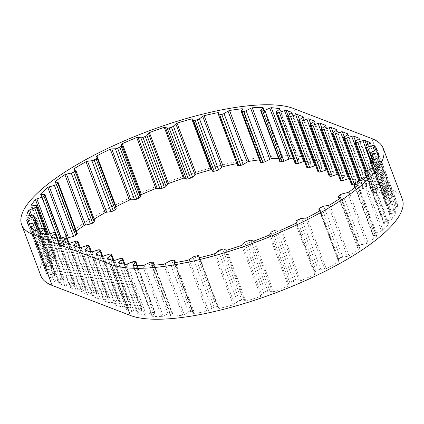 <?xml version="1.0" encoding="UTF-8"?>
<svg xmlns="http://www.w3.org/2000/svg" width="424" height="424" viewBox="0 0 424 424"><rect width="100%" height="100%" fill="white"/><g stroke="black" fill="none" stroke-linecap="round" stroke-linejoin="round"><path stroke-width="0.32" stroke-dasharray="2.12 1.59" d="M151.829 265.334L170.967 316.256A2.268 0.647 159.4 0 1 170.957 316.251A2.268 0.647 159.4 0 1 170.782 316.103A2.268 0.647 159.4 0 1 170.883 315.779L172.531 313.654A2.268 0.647 -20.6 0 0 172.632 313.325A2.268 0.647 -20.6 0 0 171.985 313.124L170.321 313.182A2.268 0.647 -20.6 0 0 168.068 313.808L163.282 316.044A2.268 0.647 159.4 0 1 161.703 316.58A145.268 41.314 159.4 0 1 152.046 316.251A2.268 0.647 159.4 0 1 152.004 316.182A2.268 0.647 159.4 0 1 152.28 315.668L154.871 313.357A2.268 0.647 -20.6 0 0 155.152 312.843A2.268 0.647 -20.6 0 0 154.787 312.652L153.477 312.493A2.268 0.647 -20.6 0 0 151.357 312.933L146.296 314.937A2.268 0.647 159.4 0 1 144.754 315.361A145.268 41.314 159.4 0 1 137.652 313.665A2.268 0.647 159.4 0 1 137.641 313.649A2.268 0.647 159.4 0 1 138.155 312.949L141.537 310.554A2.268 0.647 -20.6 0 0 142.051 309.854A2.268 0.647 -20.6 0 0 141.881 309.706L140.953 309.35A2.268 0.647 -20.6 0 0 139.04 309.594L133.905 311.317A2.268 0.647 159.4 0 1 131.991 311.561L112.853 260.638M174.418 262.732L193.556 313.654A2.268 0.647 159.4 0 1 193.323 313.606A2.268 0.647 159.4 0 1 193.153 313.458A2.268 0.647 159.4 0 1 193.159 313.299L193.794 311.449A2.268 0.647 -20.6 0 0 193.8 311.29A2.268 0.647 -20.6 0 0 192.809 311.121L190.858 311.391A2.268 0.647 -20.6 0 0 188.563 312.181L184.249 314.55A2.268 0.647 159.4 0 1 182.702 315.175A145.268 41.314 159.4 0 1 170.967 316.256M199.752 257.628L218.89 308.555A2.268 0.647 159.4 0 1 218.371 308.497A2.268 0.647 159.4 0 1 218.201 308.354A2.268 0.647 159.4 0 1 218.196 308.338L217.788 306.833A2.268 0.647 -20.6 0 0 217.782 306.812A2.268 0.647 -20.6 0 0 216.41 306.716L214.252 307.193A2.268 0.647 -20.6 0 0 212.005 308.116L208.343 310.522A2.268 0.647 159.4 0 1 206.886 311.216A145.268 41.314 159.4 0 1 193.556 313.654M226.792 250.239L245.936 301.162A2.268 0.647 159.4 0 1 245.067 301.146A2.268 0.647 159.4 0 1 244.966 301.093L243.54 299.996A2.268 0.647 -20.6 0 0 241.818 300.097L239.544 300.759A2.268 0.647 -20.6 0 0 237.44 301.771L234.578 304.119A2.268 0.647 159.4 0 1 233.274 304.851A145.268 41.314 159.4 0 1 218.89 308.555M354.029 184.827A2.268 0.647 -20.6 0 0 354.506 184.689L359.642 182.967A2.268 0.647 159.4 0 1 361.555 182.723L366.935 184.79A2.268 0.647 159.4 0 1 367.105 184.933A2.268 0.647 159.4 0 1 366.59 185.633L363.209 188.028A2.268 0.647 -20.6 0 0 362.695 188.728A2.268 0.647 -20.6 0 0 362.865 188.876L363.797 189.231A2.268 0.647 -20.6 0 0 365.711 188.987L370.841 187.265A2.268 0.647 159.4 0 1 372.754 187.021L378.139 189.088A2.268 0.647 159.4 0 1 378.309 189.237A2.268 0.647 159.4 0 1 377.795 189.936L374.413 192.332A2.268 0.647 -20.6 0 0 373.899 193.031A2.268 0.647 -20.6 0 0 374.069 193.18L374.996 193.535A2.268 0.647 -20.6 0 0 376.909 193.291L382.045 191.569A2.268 0.647 159.4 0 1 383.959 191.325L385.771 192.019A145.268 41.314 159.4 0 1 389.343 193.662A2.268 0.647 159.4 0 1 388.649 194.351L384.838 196.763A2.268 0.647 -20.6 0 0 384.149 197.579A2.268 0.647 -20.6 0 0 384.234 197.679L384.913 198.151A2.268 0.647 -20.6 0 0 384.997 198.199A2.268 0.647 -20.6 0 0 386.661 198.029L391.75 196.519A2.268 0.647 159.4 0 1 393.122 196.301A145.268 41.314 159.4 0 1 396.048 199.98A2.268 0.647 159.4 0 1 395.078 200.711L390.658 203.059A2.268 0.647 -20.6 0 0 389.614 204.071L389.836 204.728A2.268 0.647 -20.6 0 0 389.841 204.734A2.268 0.647 -20.6 0 0 390.011 204.882A2.268 0.647 -20.6 0 0 391.251 204.824L396.096 203.721A2.268 0.647 159.4 0 1 397.288 203.647A145.268 41.314 159.4 0 1 397.219 208.444A2.268 0.647 159.4 0 1 396.021 209.18L391.161 211.375A2.268 0.647 -20.6 0 0 389.73 212.44L389.486 213.256A2.268 0.647 -20.6 0 0 389.486 213.404A2.268 0.647 -20.6 0 0 389.656 213.548A2.268 0.647 -20.6 0 0 390.509 213.569L394.908 212.917A2.268 0.647 159.4 0 1 395.868 212.991A145.268 41.314 159.4 0 1 392.81 218.704A2.268 0.647 159.4 0 1 391.431 219.425L386.333 221.376A2.268 0.647 -20.6 0 0 384.573 222.446L383.874 223.39A2.268 0.647 -20.6 0 0 383.784 223.702A2.268 0.647 -20.6 0 0 383.953 223.846A2.268 0.647 -20.6 0 0 384.462 223.904L388.241 223.729A2.268 0.647 159.4 0 1 388.914 223.93A2.268 0.647 159.4 0 1 388.925 223.952A145.268 41.314 159.4 0 1 383.005 230.349A2.268 0.647 159.4 0 1 381.494 231.016L376.374 232.644A2.268 0.647 -20.6 0 0 374.35 233.682L373.226 234.711A2.268 0.647 -20.6 0 0 372.966 235.209A2.268 0.647 -20.6 0 0 373.136 235.357A2.268 0.647 -20.6 0 0 373.353 235.405L376.353 235.718A2.268 0.647 159.4 0 1 376.745 235.908A2.268 0.647 159.4 0 1 376.74 236.078A145.268 41.314 159.4 0 1 368.196 242.899A2.268 0.647 159.4 0 1 366.622 243.487L361.683 244.728A2.268 0.647 -20.6 0 0 359.483 245.687L357.978 246.763A2.268 0.647 -20.6 0 0 357.469 247.457A2.268 0.647 -20.6 0 0 357.639 247.6A2.268 0.647 -20.6 0 0 357.644 247.605L359.743 248.39A2.268 0.647 159.4 0 1 359.918 248.538A2.268 0.647 159.4 0 1 359.812 248.872A145.268 41.314 159.4 0 1 348.994 255.842A2.268 0.647 159.4 0 1 347.426 256.329L342.868 257.124A2.268 0.647 -20.6 0 0 340.578 257.972L338.755 259.043A2.268 0.647 -20.6 0 0 337.933 259.939A2.268 0.647 -20.6 0 0 337.97 260.002L339.083 261.232A2.268 0.647 159.4 0 1 339.126 261.295A2.268 0.647 159.4 0 1 338.834 261.82A145.268 41.314 159.4 0 1 326.189 268.646A2.268 0.647 159.4 0 1 324.678 269.012L320.692 269.335A2.268 0.647 -20.6 0 0 318.408 270.03L316.341 271.058A2.268 0.647 -20.6 0 0 315.138 272.097L315.223 273.713A2.268 0.647 159.4 0 1 314.661 274.381A145.268 41.314 159.4 0 1 300.701 280.789A2.268 0.647 159.4 0 1 299.317 281.017L296.063 280.852A2.268 0.647 -20.6 0 0 293.885 281.372L291.654 282.315A2.268 0.647 -20.6 0 0 290.085 283.386L289.131 285.331A2.268 0.647 159.4 0 1 288.283 286.052A145.268 41.314 159.4 0 1 273.581 291.781A2.268 0.647 159.4 0 1 272.383 291.86L269.993 291.214A2.268 0.647 -20.6 0 0 268 291.532L265.7 292.348A2.268 0.647 -20.6 0 0 263.823 293.413L261.878 295.608A2.268 0.647 159.4 0 1 260.781 296.344A145.268 41.314 159.4 0 1 245.936 301.162M293.472 158.889A145.268 41.314 159.4 0 1 298.931 159.657A2.268 0.647 159.4 0 1 298.936 159.668A2.268 0.647 159.4 0 1 298.538 160.283L295.512 162.646A2.268 0.647 -20.6 0 0 295.115 163.261M278.579 158.385A145.268 41.314 159.4 0 1 282.146 158.343A2.268 0.647 159.4 0 1 282.246 158.459A2.268 0.647 159.4 0 1 282.066 158.878L279.935 161.104A2.268 0.647 -20.6 0 0 279.755 161.523M259.419 159.869A145.268 41.314 159.4 0 1 261.285 159.647A2.268 0.647 159.4 0 1 261.566 159.827A2.268 0.647 159.4 0 1 261.523 160.065L260.378 162.063A2.268 0.647 -20.6 0 0 260.336 162.302M77.375 233.651A2.268 0.647 -20.6 0 0 77.099 233.476L74.539 232.924A2.268 0.647 159.4 0 1 74.439 232.893A2.268 0.647 159.4 0 1 74.264 232.75A2.268 0.647 159.4 0 1 74.311 232.5A145.268 41.314 159.4 0 1 76.368 230.969M131.991 311.561L126.612 309.494A2.268 0.647 159.4 0 1 126.442 309.345A2.268 0.647 159.4 0 1 126.956 308.646L130.338 306.25A2.268 0.647 -20.6 0 0 130.852 305.55A2.268 0.647 -20.6 0 0 130.682 305.407L129.749 305.047A2.268 0.647 -20.6 0 0 127.836 305.291L122.706 307.013A2.268 0.647 159.4 0 1 120.792 307.257L115.407 305.19A2.268 0.647 159.4 0 1 115.238 305.047A2.268 0.647 159.4 0 1 115.752 304.347L119.133 301.952A2.268 0.647 -20.6 0 0 119.648 301.252A2.268 0.647 -20.6 0 0 119.478 301.104L118.55 300.749A2.268 0.647 -20.6 0 0 116.637 300.992L111.501 302.709A2.268 0.647 159.4 0 1 109.588 302.959L104.209 300.892A2.268 0.647 159.4 0 1 104.039 300.743A2.268 0.647 159.4 0 1 104.553 300.044L107.935 297.648A2.268 0.647 -20.6 0 0 108.449 296.948A2.268 0.647 -20.6 0 0 108.279 296.8L107.346 296.445A2.268 0.647 -20.6 0 0 105.438 296.689L100.303 298.411A2.268 0.647 159.4 0 1 98.389 298.655L93.004 296.588A2.268 0.647 159.4 0 1 92.835 296.44A2.268 0.647 159.4 0 1 93.354 295.74L96.73 293.344A2.268 0.647 -20.6 0 0 97.244 292.645A2.268 0.647 -20.6 0 0 97.075 292.502L96.147 292.141A2.268 0.647 -20.6 0 0 94.234 292.385L89.098 294.108A2.268 0.647 159.4 0 1 87.19 294.351L81.805 292.284A2.268 0.647 159.4 0 1 81.636 292.141A2.268 0.647 159.4 0 1 82.15 291.442L85.531 289.046A2.268 0.647 -20.6 0 0 86.046 288.346A2.268 0.647 -20.6 0 0 85.876 288.198L84.943 287.843A2.268 0.647 -20.6 0 0 83.035 288.087L77.899 289.809A2.268 0.647 159.4 0 1 75.986 290.053L70.607 287.986A2.268 0.647 159.4 0 1 70.432 287.838A2.268 0.647 159.4 0 1 70.951 287.138L74.327 284.743A2.268 0.647 -20.6 0 0 74.847 284.043A2.268 0.647 -20.6 0 0 74.672 283.894L73.744 283.539A2.268 0.647 -20.6 0 0 71.831 283.783L66.695 285.506A2.268 0.647 159.4 0 1 64.787 285.75L59.159 283.592A2.268 0.647 159.4 0 1 59.159 283.587A2.268 0.647 159.4 0 1 59.694 282.872L63.134 280.471A2.268 0.647 -20.6 0 0 63.674 279.755A2.268 0.647 -20.6 0 0 63.515 279.612L62.62 279.241A2.268 0.647 -20.6 0 0 60.727 279.469L55.597 281.165A2.268 0.647 159.4 0 1 54.15 281.451A145.268 41.314 159.4 0 1 49.767 278.393A2.268 0.647 159.4 0 1 50.599 277.678L54.738 275.287A2.268 0.647 -20.6 0 0 55.597 274.365A2.268 0.647 -20.6 0 0 55.565 274.317L55.115 273.745A2.268 0.647 -20.6 0 0 53.525 273.756L48.532 275.075A2.268 0.647 159.4 0 1 47.244 275.218A145.268 41.314 159.4 0 1 46.46 273.544A145.268 41.314 159.4 0 1 45.808 270.963A2.268 0.647 159.4 0 1 46.894 270.221L51.564 267.942A2.268 0.647 -20.6 0 0 52.804 266.897L52.815 266.155A2.268 0.647 -20.6 0 0 52.804 266.081A2.268 0.647 -20.6 0 0 51.59 265.949L46.942 266.834A2.268 0.647 159.4 0 1 45.903 266.844A2.268 0.647 159.4 0 1 45.866 266.829A145.268 41.314 159.4 0 1 47.435 261.55A2.268 0.647 159.4 0 1 48.734 260.818L53.731 258.735A2.268 0.647 -20.6 0 0 55.337 257.659L55.809 256.774A2.268 0.647 -20.6 0 0 55.846 256.552A2.268 0.647 -20.6 0 0 55.003 256.361L50.891 256.78A2.268 0.647 159.4 0 1 50.218 256.737A2.268 0.647 159.4 0 1 50.069 256.626A145.268 41.314 159.4 0 1 54.579 250.542A2.268 0.647 159.4 0 1 56.032 249.842L61.167 248.045A2.268 0.647 -20.6 0 0 63.07 246.985L63.987 245.994A2.268 0.647 -20.6 0 0 64.151 245.591A2.268 0.647 -20.6 0 0 63.621 245.39L60.219 245.316A2.268 0.647 159.4 0 1 59.864 245.263A2.268 0.647 159.4 0 1 59.694 245.114A2.268 0.647 159.4 0 1 59.683 245.024A145.268 41.314 159.4 0 1 66.95 238.378A2.268 0.647 159.4 0 1 67.215 238.24M144.754 315.361L125.61 264.438M118.508 262.742L137.652 313.665L118.503 262.726M161.703 316.58L142.565 265.657M132.903 265.329L152.046 316.251M182.702 315.175L163.563 264.253M206.886 311.216L187.747 260.288M233.274 304.851L214.136 253.928M260.781 296.344L241.643 245.422M288.283 286.052L269.145 235.124M254.442 240.853L273.581 291.781M314.661 274.381L295.523 223.459M281.562 229.866L300.701 280.789M338.834 261.82L319.691 210.892M307.045 217.724L326.189 268.646M359.812 248.872L340.668 197.95M329.856 204.919L348.994 255.842M376.74 236.078L357.596 185.156M349.053 191.977L368.196 242.899M388.925 223.952L369.781 173.029M363.861 179.426L383.005 230.349M395.868 212.991L376.724 162.069M373.671 167.782L392.81 218.704M397.288 203.647L378.144 152.725M378.076 157.516L397.219 208.444M393.122 196.301L375.691 149.921M376.904 149.052L396.048 199.98M349.244 178.446A2.268 0.647 159.4 0 1 350.351 178.419L355.736 180.486A2.268 0.647 159.4 0 1 355.906 180.635A2.268 0.647 159.4 0 1 355.392 181.334L352.01 183.73A2.268 0.647 -20.6 0 0 351.496 184.429M338.045 174.142A2.268 0.647 159.4 0 1 339.152 174.116L344.532 176.183A2.268 0.647 159.4 0 1 344.701 176.331A2.268 0.647 159.4 0 1 344.187 177.031L340.811 179.426A2.268 0.647 -20.6 0 0 340.292 180.126M326.846 169.844A2.268 0.647 159.4 0 1 327.948 169.817L333.333 171.884A2.268 0.647 159.4 0 1 333.502 172.027A2.268 0.647 159.4 0 1 332.988 172.727L329.607 175.123A2.268 0.647 -20.6 0 0 329.093 175.822M315.642 165.54A2.268 0.647 159.4 0 1 316.749 165.514L322.129 167.581A2.268 0.647 159.4 0 1 322.304 167.729A2.268 0.647 159.4 0 1 321.784 168.429L318.408 170.824A2.268 0.647 -20.6 0 0 317.889 171.524M304.448 161.252A2.268 0.647 159.4 0 1 305.126 161.141A145.268 41.314 159.4 0 1 307.506 161.963L310.93 163.277A2.268 0.647 159.4 0 1 311.099 163.426A2.268 0.647 159.4 0 1 310.585 164.125L307.204 166.521A2.268 0.647 -20.6 0 0 306.69 167.22M305.126 161.141L288.018 115.63M279.803 108.761L298.931 159.657M263.103 107.685L282.146 158.343M242.332 109.233L261.285 159.647M236.894 163.579A145.268 41.314 159.4 0 1 237.196 163.521A2.268 0.647 159.4 0 1 237.737 163.722A2.268 0.647 159.4 0 1 237.747 163.807L237.631 165.493L218.493 114.57M218.54 113.881L237.196 163.521M94.981 221.222A2.268 0.647 -20.6 0 0 94.886 221.116L93.269 220.098A2.268 0.647 159.4 0 1 93.174 219.992A2.268 0.647 159.4 0 1 93.365 219.563A145.268 41.314 159.4 0 1 94.17 219.065M93.365 219.563L74.513 169.42M74.311 232.5L55.321 181.981M59.683 245.024L40.603 194.266M66.499 237.186L66.95 238.378M50.069 256.626L30.926 205.704M48.469 234.276L54.579 250.542M45.866 266.829L26.723 215.906M30.115 215.472L47.435 261.55M47.244 275.218L28.106 224.296M28.276 224.312L45.808 270.963M40.794 275.674A151.32 43.031 159.4 0 1 145.618 190.853A151.32 43.031 159.4 0 1 312.716 159.445L390.981 189.502A151.32 43.031 159.4 0 1 402.35 199.248M54.15 281.451L35.007 230.529M30.623 227.465L49.767 278.393M59.159 283.592L40.02 232.665L59.159 283.587M370.205 142.74L389.343 193.662M116.245 208.804L115.646 207.373A2.268 0.647 159.4 0 1 115.641 207.368A2.268 0.647 159.4 0 1 115.646 207.209M357.978 246.763L338.84 195.835M373.226 234.711L354.082 183.788M383.874 223.39L364.735 172.467M389.486 213.256L370.348 162.334M389.836 204.728L373.025 159.996L389.841 204.734M384.913 198.151L370.968 161.062M295.512 162.646L276.374 111.724M279.935 161.104L260.797 110.182M260.378 162.063L241.235 111.141M74.539 232.924L55.396 182.002M60.219 245.316L41.075 194.393M50.891 256.78L31.752 205.852M46.942 266.834L27.804 215.911M81.805 292.284L62.667 241.362M87.19 294.351L68.047 243.429M93.004 296.588L73.866 245.666M98.389 298.655L79.246 247.733M104.209 300.892L85.065 249.964M109.588 302.959L90.45 252.031M115.407 305.19L96.269 254.268M120.792 307.257L101.649 256.334M126.612 309.494L107.468 258.571M383.959 191.325L366.638 145.247M385.771 192.019L367.889 144.452M378.139 189.088L359.133 138.537M372.754 187.021L355.54 141.219M366.935 184.79L347.934 134.233M361.555 182.723L344.336 136.915M355.736 180.486L336.73 129.93M350.351 178.419L333.137 132.617M344.532 176.183L325.531 125.631M339.152 174.116L321.933 128.313M333.333 171.884L314.327 121.328M327.948 169.817L310.734 124.015M322.129 167.581L303.128 117.024M316.749 165.514L299.529 119.711M307.506 161.963L289.656 114.469M75.986 290.053L56.848 239.131M70.607 287.986L51.463 237.064M390.981 189.502L371.843 138.579M312.716 159.445L293.578 108.523M64.787 285.75L45.644 234.827M310.93 163.277L291.929 112.726M70.951 287.138L52.237 237.361M74.327 284.743L57.203 239.184M74.672 283.894L55.533 232.972M73.744 283.539L54.601 232.617M71.831 283.783L52.693 232.861M66.695 285.506L47.557 234.583M59.694 282.872L40.964 233.03M63.134 280.471L45.999 234.885M63.515 279.612L44.377 228.69M62.62 279.241L43.481 228.319M60.727 279.469L41.589 228.547M55.597 281.165L36.453 230.237M50.599 277.678L32.229 228.801M54.738 275.287L37.657 229.84M55.565 274.317L38.722 229.49L55.597 274.365M55.115 273.745L35.976 222.823M53.525 273.756L34.381 222.833M48.532 275.075L29.394 224.153M46.894 270.221L29.563 224.105M51.564 267.942L34.588 222.786M52.804 266.897L38.743 229.485M52.815 266.155L38.997 229.4M51.59 265.949L32.447 215.026M48.734 260.818L31.583 215.191M53.731 258.735L42.31 228.345M55.337 257.659L44.472 228.748M55.809 256.774L47.477 234.61M55.003 256.361L35.86 205.439M56.032 249.842L49.99 233.767M61.167 248.045L55.496 232.962M63.07 246.985L59.885 238.505M63.987 245.994L61.024 238.124M63.621 245.39L44.483 194.468M77.099 233.476L57.961 182.553M94.886 221.116L75.742 170.188M93.269 220.098L74.131 169.176M115.646 207.373L96.502 156.451L115.641 207.368M237.747 163.807L218.609 112.879M261.523 160.065L242.385 109.143M282.066 158.878L262.928 107.95M298.538 160.283L279.4 109.36M310.585 164.125L291.442 113.203M307.204 166.521L288.066 115.598M321.784 168.429L302.646 117.506M318.408 170.824L299.264 119.902M332.988 172.727L313.845 121.805M329.607 175.123L310.469 124.2M344.187 177.031L325.049 126.108M340.811 179.426L321.668 128.504M355.392 181.334L336.248 130.407M352.01 183.73L332.872 132.802M354.506 184.689L354.146 183.73M359.642 182.967L358.969 181.17M366.59 185.633L347.452 134.71M363.209 188.028L344.071 137.106M362.865 188.876L359.865 180.884M363.797 189.231L360.575 180.661M365.711 188.987L381.494 231.016M370.841 187.265L365.096 171.974M377.795 189.936L358.651 139.014M374.413 192.332L355.27 141.409M374.069 193.18L365.801 171.179M374.996 193.535L366.447 170.782M376.909 193.291L368.18 170.072M382.045 191.569L365.064 146.391M388.649 194.351L369.505 143.429M384.838 196.763L365.7 145.835M384.234 197.679L370.613 161.454M386.661 198.029L372.463 160.256M391.75 196.519L374.477 150.562M395.078 200.711L375.94 149.783M390.658 203.059L371.514 152.137M389.614 204.071L370.475 153.149M391.251 204.824L374.201 159.466M396.096 203.721L378.25 156.239M396.021 209.18L376.878 158.258M391.161 211.375L372.023 160.452M389.73 212.44L384.149 197.579M390.509 213.569L373.374 167.978M394.908 212.917L376.226 163.208M391.431 219.425L372.288 168.498M386.333 221.376L367.195 170.453M384.573 222.446L365.43 171.524M384.462 223.904L366.665 176.559M388.241 223.729L369.368 173.522M376.374 232.644L357.231 181.721M374.35 233.682L355.211 182.76M373.353 235.405L355.217 187.148M376.353 235.718L357.411 185.315M366.622 243.487L347.484 192.565M361.683 244.728L342.544 193.8M359.483 245.687L340.345 194.764M357.644 247.605L339.322 198.861M359.743 248.39L340.742 197.838M347.426 256.329L328.282 205.407M342.868 257.124L323.724 206.202M340.578 257.972L321.44 207.044M338.755 259.043L319.616 208.12M337.97 260.002L319.542 210.977M339.083 261.232L319.993 210.442M324.678 269.012L305.54 218.084M320.692 269.335L301.549 218.408M318.408 270.03L299.27 219.107M316.341 271.058L297.203 220.136M315.138 272.097L296 221.174M315.223 273.713L296.079 222.791M299.317 281.017L280.179 230.094M296.063 280.852L276.925 229.93M293.885 281.372L274.741 230.444M291.654 282.315L272.515 231.387M290.085 283.386L270.941 232.463M289.131 285.331L269.993 234.408M272.383 291.86L253.239 240.933M269.993 291.214L250.849 240.291M268 291.532L248.856 240.609M265.7 292.348L246.561 241.426M263.823 293.413L244.685 242.491M261.878 295.608L242.74 244.685M244.966 301.093L225.822 250.165M243.54 299.996L224.397 249.073M241.818 300.097L222.674 249.174M239.544 300.759L220.406 249.837M237.44 301.771L218.302 250.849M234.578 304.119L215.434 253.197M218.196 308.338L199.068 257.447M217.788 306.833L199.28 257.596L217.782 306.812M216.41 306.716L197.266 255.794M214.252 307.193L195.114 256.271M212.005 308.116L192.867 257.188M208.343 310.522L189.205 259.594M193.159 313.299L174.121 262.652M193.794 311.449L175.419 262.567M192.809 311.121L173.665 260.193M190.858 311.391L171.72 260.469M188.563 312.181L169.425 261.258M184.249 314.55L165.111 263.627M170.883 315.779L151.919 265.323M172.531 313.654L154.304 265.159M171.985 313.124L152.841 262.202M170.321 313.182L151.177 262.26M168.068 313.808L148.925 262.885M163.282 316.044L144.144 265.122M152.28 315.668L133.375 265.36M154.871 313.357L136.91 265.562M154.787 312.652L135.643 261.73M153.477 312.493L134.334 261.571M151.357 312.933L132.219 262.006M146.296 314.937L127.158 264.014M138.155 312.949L119.388 263.012M141.537 310.554L124.1 264.157M141.881 309.706L122.743 258.783M140.953 309.35L121.81 258.428M139.04 309.594L119.897 258.672M133.905 311.317L114.766 260.394M126.956 308.646L108.247 258.868M130.338 306.25L113.213 260.691M130.682 305.407L111.538 254.48M129.749 305.047L110.611 254.124M127.836 305.291L108.698 254.368M122.706 307.013L103.562 256.091M115.752 304.347L97.043 254.564M119.133 301.952L102.009 256.393M119.478 301.104L100.34 250.181M118.55 300.749L99.407 249.821M116.637 300.992L97.499 250.07M111.501 302.709L92.363 251.787M104.553 300.044L85.844 250.266M107.935 297.648L90.81 252.089M108.279 296.8L89.135 245.878M107.346 296.445L88.208 245.523M105.438 296.689L86.295 245.766M100.303 298.411L81.159 247.489M93.354 295.74L74.64 245.962M96.73 293.344L79.606 247.786M97.075 292.502L77.937 241.579M96.147 292.141L77.004 241.219M94.234 292.385L75.096 241.463M89.098 294.108L69.96 243.185M82.15 291.442L63.441 241.659M85.531 289.046L68.407 243.487M85.876 288.198L66.732 237.276M84.943 287.843L65.805 236.915M83.035 288.087L63.892 237.164M77.899 289.809L58.756 238.882M357.469 247.457L339.226 198.925M372.966 235.209L354.973 187.35M383.784 223.702L366.235 177.015M389.486 213.404L372.569 168.386M46.46 273.544L27.322 222.621M74.847 284.043L57.95 239.104M70.432 287.838L51.293 236.915M63.674 279.755L46.773 234.795M52.804 266.081L39.013 229.395M55.846 256.552L47.583 234.573M64.151 245.591L61.305 238.028M59.694 245.114L40.55 194.192M74.264 232.75L55.125 181.827M93.174 219.992L74.03 169.07M237.737 163.722L218.593 112.8M261.566 159.827L242.427 108.904M282.246 158.459L263.108 107.532M298.936 159.668L279.798 108.745M311.099 163.426L291.961 112.503M322.304 167.729L303.16 116.807M333.502 172.027L314.364 121.105M344.701 176.331L325.563 125.409M355.906 180.635L336.762 129.707M362.695 188.728L359.759 180.916M367.105 184.933L347.966 134.011M373.899 193.031L365.711 171.248M378.309 189.237L359.165 138.314M388.914 223.93L369.776 173.003M376.745 235.908L357.607 184.986M359.918 248.538L340.779 197.616M337.933 259.939L319.532 210.988M339.126 261.295L319.982 210.373M218.201 308.354L199.057 257.432M193.8 311.29L175.483 262.557M193.153 313.458L174.015 262.536M172.632 313.325L154.522 265.143M170.782 316.103L151.644 265.18M155.152 312.843L137.387 265.578M152.004 316.182L132.86 265.26M142.051 309.854L124.937 264.316M130.852 305.55L113.961 260.612M126.442 309.345L107.299 258.423M119.648 301.252L102.756 256.308M115.238 305.047L96.1 254.124M108.449 296.948L91.558 252.01M104.039 300.743L84.895 249.821M97.244 292.645L80.353 247.706M92.835 296.44L73.697 245.517M86.046 288.346L69.154 243.403M81.636 292.141L62.492 241.219"/><path stroke-width="0.64" d="M375.691 149.921L373.984 145.374A145.268 41.314 159.4 0 1 376.904 149.052A2.268 0.647 159.4 0 1 375.94 149.783L371.514 152.137A2.268 0.647 -20.6 0 0 370.475 153.149L370.698 153.806A2.268 0.647 -20.6 0 0 370.698 153.811A2.268 0.647 -20.6 0 0 370.868 153.96A2.268 0.647 -20.6 0 0 372.113 153.901L376.957 152.799A2.268 0.647 159.4 0 1 378.144 152.725A145.268 41.314 159.4 0 1 378.076 157.516A2.268 0.647 159.4 0 1 376.878 158.258L372.023 160.452A2.268 0.647 -20.6 0 0 370.592 161.518L370.348 162.334A2.268 0.647 -20.6 0 0 370.348 162.477A2.268 0.647 -20.6 0 0 370.518 162.625A2.268 0.647 -20.6 0 0 371.371 162.646L375.77 161.994A2.268 0.647 159.4 0 1 376.724 162.069A145.268 41.314 159.4 0 1 373.671 167.782A2.268 0.647 159.4 0 1 372.288 168.498L367.195 170.453A2.268 0.647 -20.6 0 0 365.43 171.524L364.735 172.467A2.268 0.647 -20.6 0 0 364.645 172.78A2.268 0.647 -20.6 0 0 364.815 172.923A2.268 0.647 -20.6 0 0 365.318 172.976L369.097 172.807A2.268 0.647 159.4 0 1 369.776 173.003A2.268 0.647 159.4 0 1 369.781 173.029A145.268 41.314 159.4 0 1 363.861 179.426A2.268 0.647 159.4 0 1 362.356 180.094L357.231 181.721A2.268 0.647 -20.6 0 0 355.211 182.76L354.082 183.788A2.268 0.647 -20.6 0 0 353.823 184.286A2.268 0.647 -20.6 0 0 353.992 184.429A2.268 0.647 -20.6 0 0 354.215 184.477L357.215 184.795A2.268 0.647 159.4 0 1 357.607 184.986A2.268 0.647 159.4 0 1 357.596 185.156A145.268 41.314 159.4 0 1 349.053 191.977A2.268 0.647 159.4 0 1 347.484 192.565L342.544 193.8A2.268 0.647 -20.6 0 0 340.345 194.764L338.84 195.835A2.268 0.647 -20.6 0 0 338.331 196.535A2.268 0.647 -20.6 0 0 338.5 196.678L340.605 197.467A2.268 0.647 159.4 0 1 340.779 197.616A2.268 0.647 159.4 0 1 340.668 197.95A145.268 41.314 159.4 0 1 329.856 204.919A2.268 0.647 159.4 0 1 328.282 205.407L323.724 206.202A2.268 0.647 -20.6 0 0 321.44 207.044L319.616 208.12A2.268 0.647 -20.6 0 0 318.79 209.016A2.268 0.647 -20.6 0 0 318.832 209.08L319.945 210.309A2.268 0.647 159.4 0 1 319.982 210.373A2.268 0.647 159.4 0 1 319.691 210.892A145.268 41.314 159.4 0 1 307.045 217.724A2.268 0.647 159.4 0 1 305.54 218.084L301.549 218.408A2.268 0.647 -20.6 0 0 299.27 219.107L297.203 220.136A2.268 0.647 -20.6 0 0 296 221.174L296.079 222.791A2.268 0.647 159.4 0 1 295.523 223.459A145.268 41.314 159.4 0 1 281.562 229.866A2.268 0.647 159.4 0 1 280.179 230.094L276.925 229.93A2.268 0.647 -20.6 0 0 274.741 230.444L272.515 231.387A2.268 0.647 -20.6 0 0 270.941 232.463L269.993 234.408A2.268 0.647 159.4 0 1 269.145 235.124A145.268 41.314 159.4 0 1 254.442 240.853A2.268 0.647 159.4 0 1 253.239 240.933L250.849 240.291A2.268 0.647 -20.6 0 0 248.856 240.609L246.561 241.426A2.268 0.647 -20.6 0 0 244.685 242.491L242.74 244.685A2.268 0.647 159.4 0 1 241.643 245.422A145.268 41.314 159.4 0 1 226.792 250.239A2.268 0.647 159.4 0 1 225.923 250.218A2.268 0.647 159.4 0 1 225.822 250.165L224.397 249.073A2.268 0.647 -20.6 0 0 222.674 249.174L220.406 249.837A2.268 0.647 -20.6 0 0 218.302 250.849L215.434 253.197A2.268 0.647 159.4 0 1 214.136 253.928A145.268 41.314 159.4 0 1 199.752 257.628A2.268 0.647 159.4 0 1 199.227 257.575A2.268 0.647 159.4 0 1 199.057 257.432A2.268 0.647 159.4 0 1 199.052 257.41L198.649 255.905A2.268 0.647 -20.6 0 0 198.644 255.889A2.268 0.647 -20.6 0 0 197.266 255.794L195.114 256.271A2.268 0.647 -20.6 0 0 192.867 257.188L189.205 259.594A2.268 0.647 159.4 0 1 187.747 260.288A145.268 41.314 159.4 0 1 174.418 262.732A2.268 0.647 159.4 0 1 174.184 262.679A2.268 0.647 159.4 0 1 174.015 262.536A2.268 0.647 159.4 0 1 174.02 262.377L174.651 260.522A2.268 0.647 -20.6 0 0 174.656 260.363A2.268 0.647 -20.6 0 0 173.665 260.193L171.72 260.469A2.268 0.647 -20.6 0 0 169.425 261.258L165.111 263.627A2.268 0.647 159.4 0 1 163.563 264.253A145.268 41.314 159.4 0 1 151.829 265.334A2.268 0.647 159.4 0 1 151.813 265.329A2.268 0.647 159.4 0 1 151.644 265.18A2.268 0.647 159.4 0 1 151.744 264.852L153.393 262.732A2.268 0.647 -20.6 0 0 153.493 262.403A2.268 0.647 -20.6 0 0 152.841 262.202L151.177 262.26A2.268 0.647 -20.6 0 0 148.925 262.885L144.144 265.122A2.268 0.647 159.4 0 1 142.565 265.657A145.268 41.314 159.4 0 1 132.903 265.329A2.268 0.647 159.4 0 1 132.86 265.26A2.268 0.647 159.4 0 1 133.141 264.746L135.733 262.435A2.268 0.647 -20.6 0 0 136.014 261.921A2.268 0.647 -20.6 0 0 135.643 261.73L134.334 261.571A2.268 0.647 -20.6 0 0 132.219 262.006L127.158 264.014A2.268 0.647 159.4 0 1 125.61 264.438A145.268 41.314 159.4 0 1 118.508 262.742A2.268 0.647 159.4 0 1 118.503 262.726A2.268 0.647 159.4 0 1 119.017 262.027L122.398 259.631A2.268 0.647 -20.6 0 0 122.912 258.932A2.268 0.647 -20.6 0 0 122.743 258.783L121.81 258.428A2.268 0.647 -20.6 0 0 119.897 258.672L114.766 260.394A2.268 0.647 159.4 0 1 112.853 260.638L107.468 258.571A2.268 0.647 159.4 0 1 107.299 258.423A2.268 0.647 159.4 0 1 107.813 257.723L111.194 255.328A2.268 0.647 -20.6 0 0 111.708 254.628A2.268 0.647 -20.6 0 0 111.538 254.48L110.611 254.124A2.268 0.647 -20.6 0 0 108.698 254.368L103.562 256.091A2.268 0.647 159.4 0 1 101.649 256.334L96.269 254.268A2.268 0.647 159.4 0 1 96.1 254.124A2.268 0.647 159.4 0 1 96.614 253.419L99.995 251.024A2.268 0.647 -20.6 0 0 100.509 250.324A2.268 0.647 -20.6 0 0 100.34 250.181L99.407 249.821A2.268 0.647 -20.6 0 0 97.499 250.07L92.363 251.787A2.268 0.647 159.4 0 1 90.45 252.031L85.065 249.964A2.268 0.647 159.4 0 1 84.895 249.821A2.268 0.647 159.4 0 1 85.415 249.121L88.791 246.726A2.268 0.647 -20.6 0 0 89.305 246.026A2.268 0.647 -20.6 0 0 89.135 245.878L88.208 245.523A2.268 0.647 -20.6 0 0 86.295 245.766L81.159 247.489A2.268 0.647 159.4 0 1 79.246 247.733L73.866 245.666A2.268 0.647 159.4 0 1 73.697 245.517A2.268 0.647 159.4 0 1 74.211 244.818L77.592 242.422A2.268 0.647 -20.6 0 0 78.106 241.722A2.268 0.647 -20.6 0 0 77.937 241.579L77.004 241.219A2.268 0.647 -20.6 0 0 75.096 241.463L69.96 243.185A2.268 0.647 159.4 0 1 68.047 243.429L62.667 241.362A2.268 0.647 159.4 0 1 62.492 241.219A2.268 0.647 159.4 0 1 63.012 240.519L66.388 238.124A2.268 0.647 -20.6 0 0 66.907 237.419A2.268 0.647 -20.6 0 0 66.732 237.276L65.805 236.915A2.268 0.647 -20.6 0 0 63.892 237.164L58.756 238.882A2.268 0.647 159.4 0 1 56.848 239.131L51.463 237.064A2.268 0.647 159.4 0 1 51.293 236.915A2.268 0.647 159.4 0 1 51.808 236.216L55.189 233.82A2.268 0.647 -20.6 0 0 55.703 233.121A2.268 0.647 -20.6 0 0 55.533 232.972L54.601 232.617A2.268 0.647 -20.6 0 0 52.693 232.861L47.557 234.583A2.268 0.647 159.4 0 1 45.644 234.827L40.02 232.665A2.268 0.647 159.4 0 1 40.015 232.659A2.268 0.647 159.4 0 1 40.556 231.944L43.995 229.548A2.268 0.647 -20.6 0 0 44.531 228.833A2.268 0.647 -20.6 0 0 44.377 228.69L43.481 228.319A2.268 0.647 -20.6 0 0 41.589 228.547L36.453 230.237A2.268 0.647 159.4 0 1 35.007 230.529A145.268 41.314 159.4 0 1 30.623 227.465A2.268 0.647 159.4 0 1 31.461 226.75L35.6 224.36A2.268 0.647 -20.6 0 0 36.459 223.443A2.268 0.647 -20.6 0 0 36.427 223.39L35.976 222.823A2.268 0.647 -20.6 0 0 34.381 222.833L29.394 224.153A2.268 0.647 159.4 0 1 28.106 224.296A145.268 41.314 159.4 0 1 27.322 222.621A145.268 41.314 159.4 0 1 26.67 220.04L28.276 224.312M288.018 115.63L285.983 110.219A145.268 41.314 159.4 0 1 288.362 111.04L291.786 112.355A2.268 0.647 159.4 0 1 291.961 112.503A2.268 0.647 159.4 0 1 291.442 113.203L288.066 115.598A2.268 0.647 -20.6 0 0 287.546 116.298A2.268 0.647 -20.6 0 0 287.721 116.446L288.649 116.801A2.268 0.647 -20.6 0 0 290.562 116.558L295.698 114.835A2.268 0.647 159.4 0 1 297.606 114.591L302.99 116.658A2.268 0.647 159.4 0 1 303.16 116.807A2.268 0.647 159.4 0 1 302.646 117.506L299.264 119.902A2.268 0.647 -20.6 0 0 298.75 120.602A2.268 0.647 -20.6 0 0 298.92 120.745L299.853 121.105A2.268 0.647 -20.6 0 0 301.761 120.861L306.897 119.139A2.268 0.647 159.4 0 1 308.81 118.895L314.189 120.962A2.268 0.647 159.4 0 1 314.364 121.105A2.268 0.647 159.4 0 1 313.845 121.805L310.469 124.2A2.268 0.647 -20.6 0 0 309.949 124.9A2.268 0.647 -20.6 0 0 310.124 125.048L311.052 125.403A2.268 0.647 -20.6 0 0 312.965 125.16L318.101 123.437A2.268 0.647 159.4 0 1 320.009 123.193L325.394 125.26A2.268 0.647 159.4 0 1 325.563 125.409A2.268 0.647 159.4 0 1 325.049 126.108L321.668 128.504A2.268 0.647 -20.6 0 0 321.154 129.203A2.268 0.647 -20.6 0 0 321.323 129.352L322.251 129.707A2.268 0.647 -20.6 0 0 324.164 129.463L329.3 127.741A2.268 0.647 159.4 0 1 331.213 127.497L336.592 129.564A2.268 0.647 159.4 0 1 336.762 129.707A2.268 0.647 159.4 0 1 336.248 130.407L332.872 132.802A2.268 0.647 -20.6 0 0 332.352 133.507A2.268 0.647 -20.6 0 0 332.522 133.65L333.455 134.011A2.268 0.647 -20.6 0 0 335.368 133.761L340.504 132.044A2.268 0.647 159.4 0 1 342.412 131.795L347.797 133.862A2.268 0.647 159.4 0 1 347.966 134.011A2.268 0.647 159.4 0 1 347.452 134.71L344.071 137.106A2.268 0.647 -20.6 0 0 343.557 137.805A2.268 0.647 -20.6 0 0 343.726 137.954L344.654 138.309A2.268 0.647 -20.6 0 0 346.567 138.065L351.703 136.343A2.268 0.647 159.4 0 1 353.616 136.099L358.996 138.166A2.268 0.647 159.4 0 1 359.165 138.314A2.268 0.647 159.4 0 1 358.651 139.014L355.27 141.409A2.268 0.647 -20.6 0 0 354.756 142.109A2.268 0.647 -20.6 0 0 354.925 142.252L355.858 142.612A2.268 0.647 -20.6 0 0 357.771 142.369L362.902 140.646A2.268 0.647 159.4 0 1 364.815 140.402L366.633 141.097A145.268 41.314 159.4 0 1 370.205 142.74A2.268 0.647 159.4 0 1 369.505 143.429L365.7 145.835A2.268 0.647 -20.6 0 0 365.006 146.656A2.268 0.647 -20.6 0 0 365.091 146.757L365.769 147.229A2.268 0.647 -20.6 0 0 365.859 147.271A2.268 0.647 -20.6 0 0 367.518 147.107L372.606 145.596A2.268 0.647 159.4 0 1 373.984 145.374M237.631 165.493A2.268 0.647 -20.6 0 0 237.641 165.577A2.268 0.647 -20.6 0 0 237.816 165.726A2.268 0.647 -20.6 0 0 238.823 165.715L240.885 165.339A2.268 0.647 -20.6 0 0 243.169 164.48L247.176 162.079A2.268 0.647 159.4 0 1 248.687 161.417L229.543 110.494A145.268 41.314 159.4 0 1 242.141 108.724A2.268 0.647 159.4 0 1 242.427 108.904A2.268 0.647 159.4 0 1 242.385 109.143L241.235 111.141A2.268 0.647 -20.6 0 0 241.198 111.38L260.336 162.302A2.268 0.647 -20.6 0 0 260.506 162.45A2.268 0.647 -20.6 0 0 261.147 162.493L262.965 162.328A2.268 0.647 -20.6 0 0 265.249 161.618L269.823 159.302A2.268 0.647 159.4 0 1 271.392 158.719L252.254 107.797A145.268 41.314 159.4 0 1 263.002 107.42A2.268 0.647 159.4 0 1 263.108 107.532A2.268 0.647 159.4 0 1 262.928 107.95L260.797 110.182A2.268 0.647 -20.6 0 0 260.617 110.6L279.755 161.523A2.268 0.647 -20.6 0 0 279.93 161.666A2.268 0.647 -20.6 0 0 280.259 161.724L281.753 161.772A2.268 0.647 -20.6 0 0 283.947 161.242L288.898 159.106A2.268 0.647 159.4 0 1 290.466 158.629L271.328 107.701A145.268 41.314 159.4 0 1 279.792 108.735A2.268 0.647 159.4 0 1 279.798 108.745A2.268 0.647 159.4 0 1 279.4 109.36L276.374 111.724A2.268 0.647 -20.6 0 0 275.976 112.339L295.115 163.261A2.268 0.647 -20.6 0 0 295.284 163.41A2.268 0.647 -20.6 0 0 295.369 163.431L296.482 163.701A2.268 0.647 -20.6 0 0 298.496 163.362L303.621 161.502A2.268 0.647 159.4 0 1 304.448 161.252M275.976 112.339A2.268 0.647 -20.6 0 0 276.146 112.482A2.268 0.647 -20.6 0 0 276.225 112.508L277.338 112.779A2.268 0.647 -20.6 0 0 279.358 112.44L284.478 110.579A2.268 0.647 159.4 0 1 285.983 110.219M260.617 110.6A2.268 0.647 -20.6 0 0 260.787 110.743A2.268 0.647 -20.6 0 0 261.115 110.802L262.61 110.85A2.268 0.647 -20.6 0 0 264.804 110.314L269.754 108.184A2.268 0.647 159.4 0 1 271.328 107.701M241.198 111.38A2.268 0.647 -20.6 0 0 241.367 111.528A2.268 0.647 -20.6 0 0 242.009 111.57L243.821 111.406A2.268 0.647 -20.6 0 0 246.111 110.696L250.679 108.38A2.268 0.647 159.4 0 1 252.254 107.797M115.646 207.209A2.268 0.647 159.4 0 1 116.054 206.742A145.268 41.314 159.4 0 1 129.426 200.091A2.268 0.647 159.4 0 1 130.878 199.794L134.519 199.715A2.268 0.647 -20.6 0 0 136.761 199.105L138.918 198.114A2.268 0.647 -20.6 0 0 140.312 197.054L140.752 195.263A2.268 0.647 159.4 0 1 141.457 194.563A145.268 41.314 159.4 0 1 155.862 188.463A2.268 0.647 159.4 0 1 157.161 188.309L159.996 188.717A2.268 0.647 -20.6 0 0 162.095 188.298L164.369 187.413A2.268 0.647 -20.6 0 0 166.102 186.337L167.559 184.26A2.268 0.647 159.4 0 1 168.535 183.528A145.268 41.314 159.4 0 1 183.391 178.228A2.268 0.647 159.4 0 1 184.477 178.223L186.396 179.098A2.268 0.647 -20.6 0 0 186.422 179.108A2.268 0.647 -20.6 0 0 188.261 178.886L190.562 178.144A2.268 0.647 -20.6 0 0 192.56 177.1L194.976 174.815A2.268 0.647 159.4 0 1 196.185 174.078A145.268 41.314 159.4 0 1 210.871 169.796A2.268 0.647 159.4 0 1 211.709 169.939L212.631 171.248A2.268 0.647 -20.6 0 0 212.779 171.354A2.268 0.647 -20.6 0 0 214.189 171.254L216.415 170.681A2.268 0.647 -20.6 0 0 218.604 169.711L221.885 167.321A2.268 0.647 159.4 0 1 223.268 166.606L204.13 115.683A145.268 41.314 159.4 0 1 218.058 112.593A2.268 0.647 159.4 0 1 218.593 112.8A2.268 0.647 159.4 0 1 218.609 112.879L218.493 114.57A2.268 0.647 -20.6 0 0 218.503 114.655A2.268 0.647 -20.6 0 0 218.673 114.798A2.268 0.647 -20.6 0 0 219.68 114.793L221.741 114.416A2.268 0.647 -20.6 0 0 224.026 113.558L228.032 111.157A2.268 0.647 159.4 0 1 229.543 110.494M196.185 174.078L177.041 123.156A145.268 41.314 159.4 0 1 191.733 118.874A2.268 0.647 159.4 0 1 192.57 119.017L193.492 120.326A2.268 0.647 -20.6 0 0 193.636 120.427A2.268 0.647 -20.6 0 0 195.051 120.331L197.277 119.759A2.268 0.647 -20.6 0 0 199.46 118.789L202.741 116.399A2.268 0.647 159.4 0 1 204.13 115.683M168.535 183.528L149.396 132.606A145.268 41.314 159.4 0 1 164.247 127.306A2.268 0.647 159.4 0 1 165.339 127.301L167.252 128.175A2.268 0.647 -20.6 0 0 167.284 128.186A2.268 0.647 -20.6 0 0 169.123 127.963L171.418 127.221A2.268 0.647 -20.6 0 0 173.416 126.172L175.838 123.893A2.268 0.647 159.4 0 1 177.041 123.156M40.603 194.266L40.54 194.102A145.268 41.314 159.4 0 1 47.811 187.456A2.268 0.647 159.4 0 1 49.359 186.825L54.415 185.389A2.268 0.647 -20.6 0 0 56.535 184.382L57.86 183.327A2.268 0.647 -20.6 0 0 58.231 182.728A2.268 0.647 -20.6 0 0 57.961 182.553L55.396 182.002A2.268 0.647 159.4 0 1 55.295 181.97A2.268 0.647 159.4 0 1 55.125 181.827A2.268 0.647 159.4 0 1 55.173 181.578A145.268 41.314 159.4 0 1 64.898 174.646L84.042 225.568A2.268 0.647 159.4 0 1 85.622 225.027L90.397 224.005A2.268 0.647 -20.6 0 0 92.649 223.098L94.324 222.022A2.268 0.647 -20.6 0 0 94.981 221.222L75.838 170.3A2.268 0.647 -20.6 0 0 75.742 170.188L74.131 169.176A2.268 0.647 159.4 0 1 74.03 169.07A2.268 0.647 159.4 0 1 74.221 168.641A145.268 41.314 159.4 0 1 86.014 161.703L105.152 212.631A2.268 0.647 159.4 0 1 106.7 212.201L110.998 211.64A2.268 0.647 -20.6 0 0 113.293 210.866L115.248 209.811A2.268 0.647 -20.6 0 0 116.25 208.809A2.268 0.647 -20.6 0 0 116.245 208.804L97.112 157.892M26.67 220.04A2.268 0.647 159.4 0 1 27.756 219.298L32.42 217.019A2.268 0.647 -20.6 0 0 33.66 215.975L33.671 215.233A2.268 0.647 -20.6 0 0 33.66 215.159A2.268 0.647 -20.6 0 0 32.447 215.026L27.804 215.911A2.268 0.647 159.4 0 1 26.76 215.922A2.268 0.647 159.4 0 1 26.723 215.906A145.268 41.314 159.4 0 1 28.291 210.627A2.268 0.647 159.4 0 1 29.59 209.896L34.593 207.813A2.268 0.647 -20.6 0 0 36.199 206.737L36.671 205.852A2.268 0.647 -20.6 0 0 36.703 205.629A2.268 0.647 -20.6 0 0 35.86 205.439L31.752 205.852A2.268 0.647 159.4 0 1 31.079 205.815A2.268 0.647 159.4 0 1 30.926 205.704A145.268 41.314 159.4 0 1 35.441 199.614A2.268 0.647 159.4 0 1 36.888 198.92L42.024 197.123A2.268 0.647 -20.6 0 0 43.926 196.058L44.843 195.072A2.268 0.647 -20.6 0 0 45.008 194.669A2.268 0.647 -20.6 0 0 44.483 194.468L41.075 194.393A2.268 0.647 159.4 0 1 40.72 194.34A2.268 0.647 159.4 0 1 40.55 194.192A2.268 0.647 159.4 0 1 40.54 194.102M290.466 158.629A145.268 41.314 159.4 0 1 293.472 158.889M271.392 158.719A145.268 41.314 159.4 0 1 278.579 158.385M263.002 107.42L263.103 107.685M248.687 161.417A145.268 41.314 159.4 0 1 259.419 159.869M242.141 108.724L242.332 109.233M223.268 166.606A145.268 41.314 159.4 0 1 236.894 163.579M218.058 112.593L218.54 113.881M191.733 118.874L210.871 169.796M164.247 127.306L183.391 178.228M141.457 194.563L122.319 143.641A145.268 41.314 159.4 0 1 136.724 137.54L155.862 188.463M116.054 206.742L96.91 155.82A145.268 41.314 159.4 0 1 110.282 149.168L129.426 200.091M94.17 219.065A145.268 41.314 159.4 0 1 105.152 212.631M74.513 169.42L74.221 168.641M76.368 230.969A145.268 41.314 159.4 0 1 84.042 225.568M55.321 181.981L55.173 181.578M47.811 187.456L66.499 237.186M35.441 199.614L48.469 234.276M28.291 210.627L30.115 215.472M293.578 108.523L371.843 138.579A151.32 43.031 159.4 0 1 383.206 148.326A151.32 43.031 159.4 0 1 278.382 233.147A151.32 43.031 159.4 0 1 111.284 264.555L33.019 234.499A151.32 43.031 159.4 0 1 21.651 224.752A151.32 43.031 159.4 0 1 126.479 139.931A151.32 43.031 159.4 0 1 293.578 108.523M383.206 148.326L402.35 199.248A151.32 43.031 159.4 0 1 297.521 284.069A151.32 43.031 159.4 0 1 130.422 315.477L111.284 264.555M21.651 224.752L40.794 275.674A151.32 43.031 159.4 0 0 52.157 285.421L130.422 315.477M332.352 133.507L351.496 184.429A2.268 0.647 -20.6 0 0 351.666 184.573L352.593 184.933A2.268 0.647 -20.6 0 0 354.029 184.827M321.154 129.203L340.292 180.126A2.268 0.647 -20.6 0 0 340.461 180.274L341.394 180.629A2.268 0.647 -20.6 0 0 343.308 180.386L348.443 178.663A2.268 0.647 159.4 0 1 349.244 178.446M309.949 124.9L329.093 175.822A2.268 0.647 -20.6 0 0 329.262 175.971L330.195 176.326A2.268 0.647 -20.6 0 0 332.103 176.082L337.239 174.365A2.268 0.647 159.4 0 1 338.045 174.142M298.75 120.602L317.889 171.524A2.268 0.647 -20.6 0 0 318.064 171.667L318.991 172.027A2.268 0.647 -20.6 0 0 320.904 171.784L326.04 170.061A2.268 0.647 159.4 0 1 326.846 169.844M287.546 116.298L306.69 167.22A2.268 0.647 -20.6 0 0 306.859 167.369L307.792 167.724A2.268 0.647 -20.6 0 0 309.7 167.48L314.836 165.758A2.268 0.647 159.4 0 1 315.642 165.54M67.215 238.24A2.268 0.647 159.4 0 1 68.497 237.747L73.553 236.311A2.268 0.647 -20.6 0 0 75.679 235.304L76.998 234.249A2.268 0.647 -20.6 0 0 77.375 233.651L58.231 182.728M64.898 174.646A2.268 0.647 159.4 0 1 66.478 174.105L71.253 173.082A2.268 0.647 -20.6 0 0 73.511 172.176L75.18 171.095A2.268 0.647 -20.6 0 0 75.838 170.3M86.014 161.703A2.268 0.647 159.4 0 1 87.561 161.279L91.854 160.717A2.268 0.647 -20.6 0 0 94.149 159.943L96.105 158.883A2.268 0.647 -20.6 0 0 97.107 157.887A2.268 0.647 -20.6 0 0 97.107 157.882L96.502 156.451A2.268 0.647 159.4 0 1 96.502 156.445A2.268 0.647 159.4 0 1 96.91 155.82M110.282 149.168A2.268 0.647 159.4 0 1 111.735 148.872L115.376 148.792A2.268 0.647 -20.6 0 0 117.618 148.183L119.78 147.192A2.268 0.647 -20.6 0 0 121.174 146.126L121.609 144.335A2.268 0.647 159.4 0 1 122.319 143.641M136.724 137.54A2.268 0.647 159.4 0 1 138.023 137.387L140.858 137.795A2.268 0.647 -20.6 0 0 142.957 137.376L145.231 136.491A2.268 0.647 -20.6 0 0 146.964 135.415L148.421 133.337A2.268 0.647 159.4 0 1 149.396 132.606M338.5 196.678A2.268 0.647 -20.6 0 0 338.506 196.678L339.322 198.861M373.025 159.996L370.703 153.817L373.025 159.996M370.968 161.062L365.769 147.229M212.631 171.248L193.492 120.326M186.396 179.098L167.252 128.175M366.638 145.247L364.815 140.402M367.889 144.452L366.633 141.097M359.133 138.537L358.996 138.166M355.54 141.219L353.616 136.099M347.934 134.233L347.797 133.862M344.336 136.915L342.412 131.795M336.73 129.93L336.592 129.564M333.137 132.617L331.213 127.497M325.531 125.631L325.394 125.26M321.933 128.313L320.009 123.193M314.327 121.328L314.189 120.962M310.734 124.015L308.81 118.895M303.128 117.024L302.99 116.658M299.529 119.711L297.606 114.591M289.656 114.469L288.362 111.04M52.157 285.421L33.019 234.499M291.929 112.726L291.786 112.355M52.237 237.361L51.808 236.216M57.203 239.184L55.189 233.82M40.964 233.03L40.556 231.944M45.999 234.885L43.995 229.548M32.229 228.801L31.461 226.75M37.657 229.84L35.6 224.36M36.459 223.443L38.727 229.49L36.469 223.501M29.563 224.105L27.756 219.298M34.588 222.786L32.42 217.019M38.743 229.485L33.66 215.975M38.997 229.4L33.671 215.233M31.583 215.191L29.59 209.896M42.31 228.345L34.593 207.813M44.472 228.748L36.199 206.737M47.477 234.61L36.671 205.852M49.99 233.767L36.888 198.92M55.496 232.962L42.024 197.123M59.885 238.505L43.926 196.058M61.024 238.124L44.843 195.072M68.497 237.747L49.359 186.825M73.553 236.311L54.415 185.389M75.679 235.304L56.535 184.382M76.998 234.249L57.86 183.327M85.622 225.027L66.478 174.105M90.397 224.005L71.253 173.082M92.649 223.098L73.511 172.176M94.324 222.022L75.18 171.095M106.7 212.201L87.561 161.279M110.998 211.64L91.854 160.717M113.293 210.866L94.149 159.943M115.248 209.811L96.105 158.883M130.878 199.794L111.735 148.872M134.519 199.715L115.376 148.792M136.761 199.105L117.618 148.183M138.918 198.114L119.78 147.192M140.312 197.054L121.174 146.126M140.752 195.263L121.609 144.335M157.161 188.309L138.023 137.387M159.996 188.717L140.858 137.795M162.095 188.298L142.957 137.376M164.369 187.413L145.231 136.491M166.102 186.337L146.964 135.415M167.559 184.26L148.421 133.337M184.477 178.223L165.339 127.301M188.261 178.886L169.123 127.963M190.562 178.144L171.418 127.221M192.56 177.1L173.416 126.172M194.976 174.815L175.838 123.893M211.709 169.939L192.57 119.017M214.189 171.254L195.051 120.331M216.415 170.681L197.277 119.759M218.604 169.711L199.46 118.789M221.885 167.321L202.741 116.399M238.823 165.715L219.68 114.793M240.885 165.339L221.741 114.416M243.169 164.48L224.026 113.558M247.176 162.079L228.032 111.157M261.147 162.493L242.009 111.57M262.965 162.328L243.821 111.406M265.249 161.618L246.111 110.696M269.823 159.302L250.679 108.38M280.259 161.724L261.115 110.802M281.753 161.772L262.61 110.85M283.947 161.242L264.804 110.314M288.898 159.106L269.754 108.184M295.369 163.431L276.225 112.508M296.482 163.701L277.338 112.779M298.496 163.362L279.358 112.44M303.621 161.502L284.478 110.579M306.859 167.369L287.721 116.446M307.792 167.724L288.649 116.801M309.7 167.48L290.562 116.558M314.836 165.758L295.698 114.835M318.064 171.667L298.92 120.745M318.991 172.027L299.853 121.105M320.904 171.784L301.761 120.861M326.04 170.061L306.897 119.139M329.262 175.971L310.124 125.048M330.195 176.326L311.052 125.403M332.103 176.082L312.965 125.16M337.239 174.365L318.101 123.437M340.461 180.274L321.323 129.352M341.394 180.629L322.251 129.707M343.308 180.386L324.164 129.463M348.443 178.663L329.3 127.741M351.666 184.573L332.522 133.65M352.593 184.933L333.455 134.011M354.146 183.73L335.368 133.761M358.969 181.17L340.504 132.044M359.865 180.884L343.726 137.954M360.575 180.661L344.654 138.309M362.366 180.089L346.567 138.065M365.096 171.974L351.703 136.343M365.801 171.179L354.925 142.252M366.447 170.782L355.858 142.612M368.18 170.072L357.771 142.369M365.064 146.391L362.902 140.646M370.613 161.454L365.091 146.757M372.463 160.256L367.518 147.107M374.477 150.562L372.606 145.596M374.201 159.466L372.113 153.901M378.25 156.239L376.957 152.799M373.374 167.978L371.371 162.646M376.226 163.208L375.77 161.994M366.665 176.559L365.318 172.976M369.368 173.522L369.097 172.807M355.217 187.148L354.215 184.477M357.411 185.315L357.215 184.795M340.742 197.838L340.605 197.467M319.542 210.977L318.832 209.08M174.121 262.652L174.02 262.377M175.419 262.567L174.651 260.522M151.919 265.323L151.744 264.852M154.304 265.159L153.393 262.732M133.375 265.36L133.141 264.746M136.91 265.562L135.733 262.435M119.388 263.012L119.017 262.027M124.1 264.157L122.398 259.631M108.247 258.868L107.813 257.723M113.213 260.691L111.194 255.328M97.043 254.564L96.614 253.419M102.009 256.393L99.995 251.024M85.844 250.266L85.415 249.121M90.81 252.089L88.791 246.726M74.64 245.962L74.211 244.818M79.606 247.786L77.592 242.422M63.441 241.659L63.012 240.519M68.407 243.487L66.388 238.124M339.226 198.925L338.331 196.535M354.973 187.35L353.823 184.286M366.235 177.015L364.645 172.78M372.569 168.386L370.348 162.477M237.641 165.577L218.503 114.655M57.95 239.104L55.703 233.121M46.773 234.795L44.531 228.833M39.013 229.395L33.66 215.159M47.583 234.573L36.703 205.629M61.305 238.028L45.008 194.669M116.25 208.809L97.107 157.887M359.759 180.916L343.557 137.805M365.711 171.248L354.756 142.109M370.592 161.512L365.006 146.656M319.532 210.988L318.79 209.016M175.483 262.557L174.656 260.363M154.522 265.143L153.493 262.403M137.387 265.578L136.014 261.921M124.937 264.316L122.912 258.932M113.961 260.612L111.708 254.628M102.756 256.308L100.509 250.324M91.558 252.01L89.305 246.026M80.353 247.706L78.106 241.722M69.154 243.403L66.907 237.419"/></g></svg>
